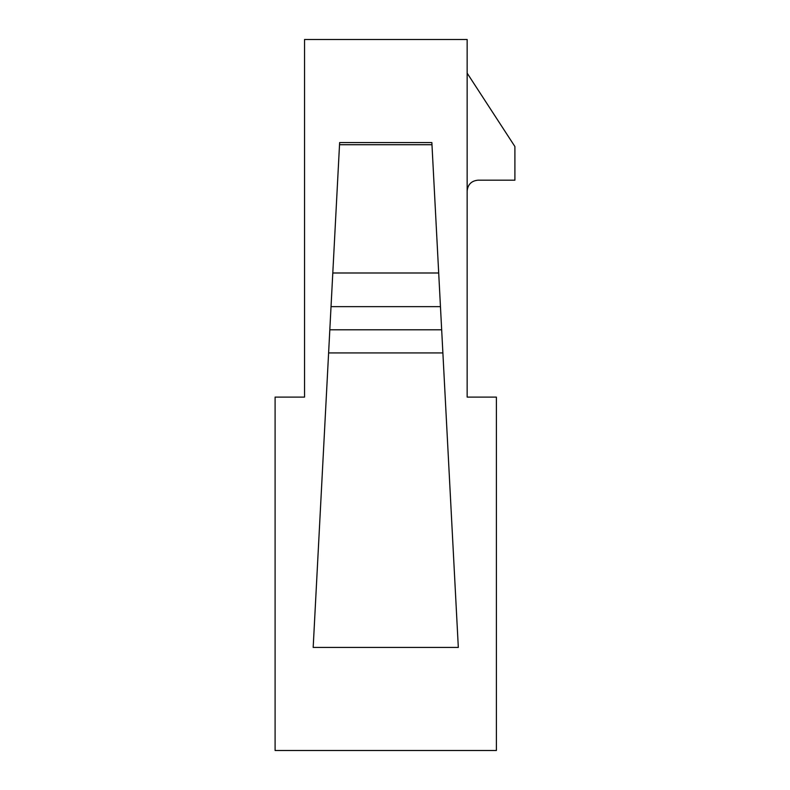 <?xml version="1.0" encoding="UTF-8"?>
<svg xmlns="http://www.w3.org/2000/svg" width="790" height="790" viewBox="0 0 790 790"><rect width="100%" height="100%" fill="white"/><g stroke="black" fill="none" stroke-linecap="round" stroke-linejoin="round"><path stroke-width="1.19" d="M496.387 750.5L275.098 750.5L496.387 750.5L496.387 397.103L467.157 397.103L467.157 39.5L304.545 39.5L467.157 39.5L467.157 397.103L496.387 397.103L496.387 750.5M304.545 39.5L304.545 397.103L275.098 397.103L275.098 750.5L275.098 397.103L304.545 397.103L304.545 39.5M467.157 73.154L514.902 146.535L514.902 180.189L477.92 180.189C471.423 180.87 467.838 184.465 467.157 190.953C467.838 184.465 471.423 180.87 477.92 180.189L514.902 180.189L514.902 146.535L467.157 73.154M431.972 144.718L458.319 647.425L313.176 647.425L458.319 647.425L442.884 352.933L328.61 352.933L313.176 647.425L328.61 352.933L442.884 352.933L441.669 329.786L329.815 329.786L328.61 352.933L329.815 329.786L441.669 329.786L440.455 306.648L331.03 306.648L329.815 329.786L331.03 306.648L440.455 306.648L438.697 272.994L332.797 272.994L331.03 306.648L332.797 272.994L438.697 272.994L431.972 144.718L339.522 144.718L332.797 272.994L339.522 144.718L431.972 144.718L431.863 142.575L339.631 142.575L339.522 144.718"/></g></svg>
